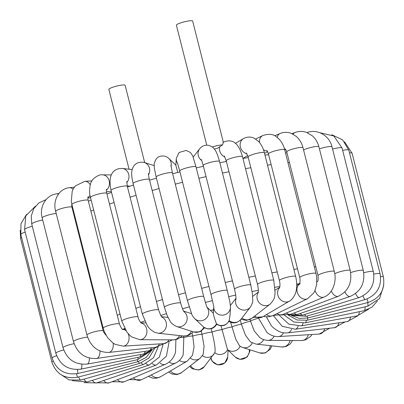 <?xml version="1.0" encoding="UTF-8"?>
<svg xmlns="http://www.w3.org/2000/svg" width="404" height="404" viewBox="0 0 404 404"><rect width="100%" height="100%" fill="white"/><g stroke="black" fill="none" stroke-linecap="round" stroke-linejoin="round"><path stroke-width="0.61" d="M214.362 149.051A8.393 1.328 165.8 0 0 217.569 148.258L222.523 144.89A8.393 1.328 165.8 0 0 212.262 147.006M222.983 142.41C223.503 141.834 223.346 142.662 222.523 144.89M206.752 145.182L176.391 25.194A8.393 1.328 -14.2 0 1 176.609 24.77A8.393 1.328 -14.2 0 1 185.315 21.579A8.393 1.328 -14.2 0 1 192.668 21.079L223.331 142.269M144.703 162.625L125.139 85.305A8.393 1.328 165.8 0 0 117.786 85.81A8.393 1.328 165.8 0 0 109.075 88.996A8.393 1.328 165.8 0 0 108.863 89.425L129.048 169.195M210.388 310.388L213.549 309.802M207.202 307.58A8.393 8.247 -46.6 0 1 194.637 318.594L203.788 327.179L207.217 328.785C211.398 329.427 214.549 327.922 216.675 324.271M213.711 306.954L213.337 313.56C213.357 314.706 214.388 318.11 216.423 323.771L216.655 324.276C221.766 326.972 225.902 325.897 229.053 321.049L229.184 320.645A8.393 8.125 37.7 0 0 240.86 319.407L250.445 307.015C252.253 303.747 253.015 301.414 252.732 300.01L252.53 294.496L250.818 285.118A8.393 1.328 -14.2 0 0 242.355 285.891A8.393 1.328 -14.2 0 0 234.547 289.234C235.673 294.329 236.143 297.682 235.956 299.283M213.105 309.989L213.458 311.469M177.593 163.327A8.393 8.277 -176.8 0 1 176.28 158.398L175.876 165.519L177.8 172.437M213.731 307.085A8.393 8.277 3.2 0 0 225.619 314.443A8.393 8.277 3.2 0 0 230.502 307.383L230.098 314.504L229.184 320.645A8.393 8.277 3.2 0 1 216.423 323.771A8.393 8.247 -46.6 0 1 203.788 327.179A8.393 8.03 -72.4 0 1 193.869 331.997L176.604 326.518A8.393 8.03 -72.4 0 0 186.522 321.695A8.393 8.03 -72.4 0 0 183.966 311.691M291.536 329.391A8.393 5.484 83.7 0 1 287.688 332.82C282.043 333.542 276.589 331.174 271.337 325.715L266.413 316.837M283.487 332.734A8.393 6.348 86.5 0 1 278.548 336.562C274.306 336.724 270.422 335.325 266.903 332.376L258.631 318.286M274.129 336.153A8.393 7.07 90.3 0 1 267.963 340.365C264.974 340.299 262.211 339.325 259.671 337.451L254.222 330.891L249.914 319.483M263.65 339.587A8.393 7.636 96.4 0 1 255.995 344.092L250.47 341.946L245.445 335.214L241.355 324.149L240.314 320.049M252.248 342.991A8.393 8.03 107.6 0 1 242.491 347.44L239.683 346.036L235.835 339.37L230.659 322.372M249.268 349.591A8.393 8.247 133.4 0 1 235.269 357.04L227.548 349.657L220.998 325.776M214.787 352.783C215.67 350.364 214.751 343.461 212.029 332.068L211.181 328.71M170.493 370.928A8.393 7.787 -127.7 0 0 181.598 372.569L199.975 358.363L203.141 354.465L204.081 346.294L201.434 331.144M151.283 374.927A8.393 7.282 -120.4 0 0 151.828 375.457A8.393 7.282 -120.4 0 0 160.534 376.77L187.289 361.07L192.481 355.283L194.066 346.874L192.738 336.047L192.001 333.149M133.451 377.836A8.393 6.61 -116 0 0 133.572 377.957A8.393 6.61 -116 0 0 141.223 379.831L175.765 362.984C179.118 361.262 181.593 358.535 183.189 354.808L183.82 337.507L183.441 336.017M117.438 379.699A8.393 5.787 -113 0 0 123.937 381.866L165.488 364.251C170.443 361.964 173.786 357.969 175.523 352.278L175.902 339.613M201.086 159.307C201.278 160.05 201.116 158.186 203.247 165.539A8.393 1.328 -14.2 0 1 207.101 163.373A8.393 1.328 -14.2 0 1 215.312 161.317A8.393 1.328 -14.2 0 1 219.523 161.423L250.818 285.118M201.626 160.449A8.393 8.125 -142.3 0 1 199.707 148.702C201.864 146.066 204.631 144.92 208.015 145.263C211.004 146.041 212.903 147.056 213.716 148.298C215.302 150.354 216.6 151.056 219.523 161.423M224.291 155.939L226.21 160.807A8.393 1.328 -14.2 0 1 234.057 157.449A8.393 1.328 -14.2 0 1 242.486 156.686L273.786 280.381A8.393 1.328 -14.2 0 0 265.322 281.154A8.393 1.328 -14.2 0 0 257.51 284.497C258.353 288.365 258.57 291.193 258.161 292.981M224.882 156.974A8.393 7.787 -127.7 0 1 219.857 146.49M74.639 217.872A152.621 24.139 -14.2 0 1 75.215 217.61M90.875 211.055A152.621 24.139 -14.2 0 1 93.657 209.964M109.494 204.116A152.621 24.139 -14.2 0 1 114.1 202.51M130.078 197.218A152.621 24.139 -14.2 0 1 136.072 195.334M152.172 190.511A152.621 24.139 -14.2 0 1 159.07 188.542M175.275 184.148A152.621 24.139 -14.2 0 1 182.573 182.27M198.884 178.29A152.621 24.139 -14.2 0 1 206.055 176.634M222.468 173.074A152.621 24.139 -14.2 0 1 228.977 171.751M245.511 168.645A152.621 24.139 -14.2 0 1 250.839 167.721M267.504 165.135A152.621 24.139 -14.2 0 1 271.145 164.635M287.971 162.691A152.621 24.139 -14.2 0 1 289.441 162.554M315.812 266.766A152.621 24.139 165.8 0 0 314.342 266.903M297.516 268.847A152.621 24.139 165.8 0 0 293.87 269.347M277.21 271.937A152.621 24.139 165.8 0 0 271.882 272.857M255.348 275.967A152.621 24.139 165.8 0 0 248.839 277.285M232.421 280.846A152.621 24.139 165.8 0 0 225.255 282.502M208.944 286.481A152.621 24.139 165.8 0 0 201.647 288.365M185.441 292.759A152.621 24.139 165.8 0 0 178.543 294.723M162.443 299.546A152.621 24.139 165.8 0 0 156.449 301.435M140.471 306.727A152.621 24.139 165.8 0 0 135.865 308.333M120.028 314.181A152.621 24.139 165.8 0 0 117.246 315.266M101.586 321.826A152.621 24.139 165.8 0 0 101.005 322.084M122.685 329.326A139.9 22.124 -14.2 0 1 124.644 328.523M140.617 322.397A139.9 22.124 -14.2 0 1 144.718 320.928M160.757 315.484A139.9 22.124 -14.2 0 1 166.408 313.676M182.522 308.782A139.9 22.124 -14.2 0 1 189.168 306.868M205.373 302.45A139.9 22.124 -14.2 0 1 212.443 300.626M228.76 296.657A139.9 22.124 -14.2 0 1 235.689 295.071M252.141 291.552A139.9 22.124 -14.2 0 1 258.348 290.319M274.973 287.289A139.9 22.124 -14.2 0 1 279.861 286.486M296.728 284.042A139.9 22.124 -14.2 0 1 299.662 283.679M152.091 349.935L143.243 354.076A8.393 3.409 -100.1 0 0 145.162 351.323M77.492 369.559A8.393 1.03 -103.1 0 1 77.533 373.574L137.779 359.59A8.393 1.03 -103.1 0 0 137.966 357.358M46.046 199.657L38.966 202.833L33.769 208.61L31.249 216.064L31.739 224.053A8.393 1.328 -14.2 0 1 42.713 220.013M143.243 354.076L87.173 364.085A8.393 3.409 -100.1 0 0 89.35 359.232A8.393 3.409 -100.1 0 0 89.355 358.085M87.173 364.085C75.149 365.004 67.099 359.56 63.034 347.748A8.393 1.328 -14.2 0 1 74.109 343.688M157.085 347.071L148.621 350.813L96.551 358.474A8.393 4.495 -98.4 0 0 99.833 353.444A8.393 4.495 -98.4 0 0 99.924 351.041M148.621 350.813A8.393 4.495 -98.4 0 0 151.465 347.758M58.918 193.491L56.646 193.824A8.393 4.495 81.6 0 1 58.393 194.178M56.646 193.824C45.95 195.092 39.062 207.09 42.183 217.928A8.393 1.328 -14.2 0 1 47.137 215.393A8.393 1.328 -14.2 0 1 56.206 213.474M96.551 358.474C85.052 358.929 77.366 353.308 73.483 341.617A8.393 1.328 -14.2 0 1 78.502 339.062A8.393 1.328 -14.2 0 1 87.602 337.158M164.034 343.627L155.58 347.309L108.676 352.45A8.393 5.484 -96.3 0 0 113.165 343.158M155.58 347.309A8.393 5.484 -96.3 0 0 159.413 343.915M73.063 189.249A8.393 5.484 83.7 0 1 73.068 189.259A8.393 5.484 83.7 0 0 69.382 187.724L74.331 187.178M69.382 187.724C58.908 188.592 52.515 200.571 55.671 211.348A8.393 1.328 -14.2 0 1 63.479 208.004A8.393 1.328 -14.2 0 1 71.942 207.232C71.69 205.49 71.71 204.414 72.003 204.005M108.676 352.45C97.844 352.379 90.607 346.576 86.966 335.042A8.393 1.328 -14.2 0 1 94.778 331.694A8.393 1.328 -14.2 0 1 103.242 330.921L103.737 332.335L106.116 335.355M172.548 339.86L163.928 343.632L123.23 346.147A8.393 6.348 -93.5 0 0 128.699 340.875A8.393 6.348 -93.5 0 0 128.134 333.633M125.907 330.664A8.393 6.348 -93.5 0 0 122.781 329.391M163.928 343.632A8.393 6.348 -93.5 0 0 168.852 339.84M91.95 180.901L84.739 181.346A8.393 6.348 86.5 0 1 88.708 182.85A8.393 6.348 86.5 0 1 90.284 184.83M90.052 195.445A8.393 6.348 86.5 0 1 87.91 197.465M84.739 181.346L75.321 185.941L73.356 188.719L72.2 191.294L71.301 201.419L71.892 204.469A8.393 1.328 -14.2 0 1 79.704 201.126A8.393 1.328 -14.2 0 1 88.168 200.354C87.82 198.51 87.779 197.339 88.052 196.839M123.23 346.147L115.17 344.359L112.822 342.92L107.641 337.709L104.368 331.77L103.192 328.164A8.393 1.328 -14.2 0 1 111.004 324.821A8.393 1.328 -14.2 0 1 119.468 324.048C120.776 327.397 121.927 329.204 122.912 329.457L122.2 329.391M182.345 335.896L177.427 339.188L173.392 339.865L139.814 339.688A8.393 7.07 -89.7 0 0 146.43 334.386A8.393 7.07 -89.7 0 0 141.228 323.054M173.392 339.865A8.393 7.07 -89.7 0 0 179.593 335.588M111.373 174.902L102.444 174.856A8.393 7.07 90.3 0 1 109.166 180.8A8.393 7.07 90.3 0 1 106.363 190.193M102.444 174.856C99.015 173.816 91.536 179.568 91.511 181.684C90.102 182.653 88.648 192.809 90.491 197.45A8.393 1.328 -14.2 0 1 98.298 194.102A8.393 1.328 -14.2 0 1 106.762 193.329C106.348 191.183 106.252 189.835 106.474 189.279M139.814 339.688L131.84 336.997L130.234 335.744L126.851 332.032L121.786 321.14A8.393 1.328 -14.2 0 1 129.598 317.796A8.393 1.328 -14.2 0 1 138.062 317.024C138.415 319.443 140.834 322.953 141.451 323.235M193.198 331.785L192.026 333.128L187.941 335.603L183.588 336.032L157.883 333.169A8.393 7.636 -83.6 0 0 165.847 327.942A8.393 7.636 -83.6 0 0 161.792 317.039M183.588 336.032A8.393 7.636 -83.6 0 0 191.39 331.214M132.179 169.544L122.276 168.443A8.393 7.636 96.4 0 1 125.861 169.912A8.393 7.636 96.4 0 1 126.745 182.603M122.276 168.443C115.16 168.246 107.272 172.458 111.044 190.436A8.393 1.328 -14.2 0 1 118.857 187.087A8.393 1.328 -14.2 0 1 127.321 186.315L126.795 181.462M157.883 333.169L154.419 332.204L150.773 329.755L148.99 327.902L147.273 325.599L142.344 314.125A8.393 1.328 -14.2 0 1 150.157 310.782A8.393 1.328 -14.2 0 1 158.621 310.009L160.792 315.549L162.049 317.322M154.106 165.61L144.223 162.474A8.393 8.03 107.6 0 1 148.521 174.725M144.223 162.474C138.365 161.428 134.431 163.514 132.421 168.726C131.714 171.427 130.881 173.725 133.103 183.588A8.393 1.328 -14.2 0 1 140.915 180.24A8.393 1.328 -14.2 0 1 149.379 179.472C148.021 173.22 148.616 174.149 148.49 173.462M176.604 326.518C172.907 324.629 170.766 322.882 170.17 321.261L167.342 315.984L164.403 307.282A8.393 1.328 -14.2 0 1 172.215 303.934A8.393 1.328 -14.2 0 1 180.679 303.162C183.502 312.459 183.8 310.959 184.189 312.014M175.897 165.155L168.715 158.358A8.393 8.247 133.4 0 1 171.023 166.291M168.715 158.358C166.357 156.227 163.615 155.525 160.499 156.257C157.444 156.767 155.333 159.333 154.166 163.948L154.323 168.099L156.166 177.063A8.393 1.328 -14.2 0 1 163.979 173.715A8.393 1.328 -14.2 0 1 172.442 172.942L170.892 165.16M194.637 318.594C192.95 316.61 191.996 315.15 191.779 314.211L187.466 300.753A8.393 1.328 -14.2 0 1 195.278 297.41A8.393 1.328 -14.2 0 1 203.742 296.637C205.373 302.647 206.56 306.368 207.303 307.792M177.29 162.438L179.724 171.003A8.393 1.328 -14.2 0 1 187.537 167.655A8.393 1.328 -14.2 0 1 196.001 166.882L192.713 155.808L190.441 152.525L186.194 150.424L179.058 152.485L176.28 158.398M213.741 306.439L211.024 294.693A8.393 1.328 -14.2 0 1 218.837 291.35A8.393 1.328 -14.2 0 1 227.295 290.577L229.927 302.177L230.502 307.383M235.976 298.92A8.393 8.125 37.7 0 0 238.769 308.252A8.393 8.125 37.7 0 0 250.445 307.015M258.242 292.587A8.393 7.787 52.3 0 0 260.161 303.677A8.393 7.787 52.3 0 0 270.109 304.151L251.732 318.357A8.393 7.787 52.3 0 1 241.94 318.009M254.641 316.11A8.393 7.282 59.6 0 0 262.651 316.852L289.405 301.152C290.9 300.662 292.703 298.586 294.804 294.92C296.258 292.137 297.778 285.709 295.672 276.472A8.393 1.328 -14.2 0 0 287.214 277.245A8.393 1.328 -14.2 0 0 279.401 280.588C280.093 283.214 280.139 285.668 279.528 287.961M279.634 287.653A8.393 7.282 59.6 0 0 279.386 298.369A8.393 7.282 59.6 0 0 289.405 301.152M246.935 153.788A8.393 7.282 -120.4 0 1 240.345 146.864A8.393 7.282 -120.4 0 1 243.45 138.628L235.381 143.364M246.379 152.954L248.101 156.898A8.393 1.328 -14.2 0 1 255.914 153.55A8.393 1.328 -14.2 0 1 264.378 152.778C263.393 148.536 261.479 144.768 258.641 141.486L254.136 138.168C250.475 136.557 246.915 136.709 243.45 138.628M266.473 314.605A8.393 6.61 64 0 0 273.038 315.544L307.58 298.697L313.706 293.011L314.842 290.88L316.63 284.618L316.67 277.003L316.004 273.483A8.393 1.328 -14.2 0 0 307.54 274.255A8.393 1.328 -14.2 0 0 299.728 277.599C300.576 279.093 299.596 285.497 299.42 284.194L300.217 283.608M299.516 284.022A8.393 6.61 64 0 0 298.197 294.511A8.393 6.61 64 0 0 307.58 298.697M267.302 151.177A8.393 6.61 -116 0 1 263.403 149.606M259.489 142.466A8.393 6.61 -116 0 1 262.757 135.567L255.687 139.011M266.837 150.596C267.145 150.636 267.675 151.742 268.428 153.904A8.393 1.328 -14.2 0 1 276.24 150.561A8.393 1.328 -14.2 0 1 284.704 149.788C284.264 147.99 283.032 143.152 278.356 138.38L276.427 136.82C273.291 134.027 268.736 133.613 262.757 135.567M277.154 313.534A8.393 5.787 67 0 0 282.507 314.645L324.059 297.031C331.825 294.294 337.244 282.613 334.32 271.473A8.393 1.328 -14.2 0 0 325.856 272.245A8.393 1.328 -14.2 0 0 318.044 275.589C318.307 279.401 318.049 281.442 317.271 281.704L317.504 281.573M317.312 281.659A8.393 5.787 67 0 0 316.877 281.906M315.039 290.431A8.393 5.787 67 0 0 324.059 297.031M277.23 137.416A8.393 5.787 -113 0 1 277.422 136.668A8.393 5.787 -113 0 1 280.043 133.532L274.715 135.789M285.487 149.278A8.393 5.787 -113 0 1 285.355 149.293A8.393 5.787 -113 0 1 284.578 149.293M285.184 149C285.386 148.813 285.906 149.783 286.744 151.899A8.393 1.328 -14.2 0 1 294.556 148.551A8.393 1.328 -14.2 0 1 303.02 147.778C301.839 143.152 299.596 139.36 296.294 136.406L291.304 133.376C287.517 131.957 283.765 132.007 280.043 133.532M286.471 312.964A8.393 4.838 69.3 0 0 290.764 314.241L338.395 296.248C348.46 291.127 352.399 282.542 350.207 270.493A8.393 1.328 -14.2 0 0 343.779 270.791A8.393 1.328 -14.2 0 0 334.785 273.735M331.275 291.006A8.393 4.838 69.3 0 0 338.395 296.248M293.208 134.254A8.393 4.838 -110.7 0 1 295.006 132.502L291.971 133.648M303.576 149.99A8.393 1.328 -14.2 0 1 312.58 147.076A8.393 1.328 -14.2 0 1 318.908 146.798C317.791 142.461 315.66 138.85 312.504 135.966L306.575 132.411C302.702 131.063 298.844 131.093 295.006 132.502M344.89 291.961A8.393 3.782 71.2 0 0 345.642 293.294A8.393 3.782 71.2 0 0 350.228 296.405L297.576 314.368A8.393 3.782 71.2 0 1 294.258 312.918M307.07 132.598A8.393 3.782 -108.8 0 1 307.343 132.472L307.03 132.583M319.433 148.874A8.393 1.328 -14.2 0 1 327.619 146.793A8.393 1.328 -14.2 0 1 332.017 146.869C329.588 135.84 317.594 128.649 307.343 132.472M350.642 272.604A8.393 1.328 -14.2 0 1 358.868 270.493A8.393 1.328 -14.2 0 1 363.317 270.559C365.393 282.82 361.024 291.435 350.228 296.405M300.369 313.418A8.393 2.641 72.8 0 0 302.763 315.044L359.257 297.506C370.645 292.713 375.341 284.103 373.357 271.68A8.393 1.328 -14.2 0 0 363.757 272.75M355.535 293.592A8.393 2.641 72.8 0 0 359.257 297.506M332.563 149.031A8.393 1.328 -14.2 0 1 342.057 147.985L333.845 136.032L319.923 132.734M304.682 314.448A8.393 1.439 74.2 0 0 306.192 316.256L365.267 299.541C377.089 294.94 382.027 286.365 380.098 273.821A8.393 1.328 -14.2 0 0 373.821 274.089M362.964 295.935A8.393 1.439 74.2 0 0 365.267 299.541M342.658 150.369A8.393 1.328 -14.2 0 1 348.798 150.126L342.597 139.819L331.729 134.754M367.029 298.96L368.11 302.465L307.777 317.988L307.121 315.994M349.505 152.934A8.393 1.328 -14.2 0 1 352.091 153.242L344.501 141.774M380.608 276.644A8.393 1.328 -14.2 0 1 383.391 276.937C385.295 289.577 380.199 298.091 368.11 302.465M307.651 318.024A8.393 1.03 76.9 0 1 307.459 320.205L367.706 306.222L379.548 298.612L383.785 285.224M367.721 302.566A8.393 1.03 76.9 0 1 367.706 306.222M306.272 320.443A8.393 2.242 78.3 0 1 305.237 322.857L364.055 310.726L371.847 307.282L377.482 300.924M365.13 306.818A8.393 2.242 78.3 0 1 364.055 310.726M303.061 323.185A8.393 3.409 79.9 0 1 301.152 325.892L357.222 315.883L368.509 309.252M359.353 311.696A8.393 3.409 79.9 0 1 357.222 315.883M298.107 326.19A8.393 4.495 81.6 0 1 295.268 329.235L347.339 321.574L357.934 315.741M350.541 317.074A8.393 4.495 81.6 0 1 347.339 321.574M338.906 322.816A8.393 5.484 83.7 0 1 334.598 327.674L287.688 332.82M324.715 328.76A8.393 6.348 86.5 0 1 319.246 334.052L278.548 336.562M308.308 334.724A8.393 7.07 90.3 0 1 301.541 340.542L267.963 340.365M258.318 318.332A8.393 1.328 165.8 0 0 250.354 321.22A8.393 1.328 165.8 0 0 241.355 324.149A8.393 1.328 165.8 0 0 231.82 326.977A8.393 1.328 165.8 0 0 221.973 329.634A8.393 1.328 165.8 0 0 212.029 332.068A8.393 1.328 165.8 0 0 202.212 334.219A8.393 1.328 165.8 0 0 192.738 336.047A8.393 1.328 165.8 0 0 183.82 337.507A8.393 1.328 165.8 0 0 180.457 337.593M290.052 340.481A8.393 7.636 96.4 0 1 281.704 346.955L255.995 344.092M270.311 345.688A8.393 8.03 107.6 0 1 259.757 352.924L242.491 347.44M240.143 346.339A8.393 8.247 133.4 0 1 227.548 349.657A8.393 8.277 -176.8 0 1 214.817 352.803M228.083 350.243L227.699 357A8.393 8.277 -176.8 0 1 211.05 357.939M214.923 352.586L204.278 366.696A8.393 8.125 -142.3 0 1 192.602 367.938A8.393 8.125 -142.3 0 1 190.567 365.64M213.862 354.308A8.393 8.125 -142.3 0 1 202.414 355.717M199.975 358.363A8.393 7.787 -127.7 0 1 190.547 358.287M187.289 361.07A8.393 7.282 -120.4 0 1 179.401 360.413M175.765 362.984A8.393 6.61 -116 0 1 169.185 362.04M165.488 364.251A8.393 5.787 -113 0 1 160.095 363.115M169.003 342.319L166.448 356.05L156.611 364.908L108.979 382.896A8.393 4.838 -110.7 0 1 103.641 380.533M156.611 364.908A8.393 4.838 -110.7 0 1 152.313 363.62M92.405 380.336A8.393 3.782 -108.8 0 0 96.637 382.921L149.288 364.958A8.393 3.782 -108.8 0 1 146.001 363.539M84.002 379.129A8.393 2.641 -107.2 0 0 87.163 381.967L143.657 364.428A8.393 2.641 -107.2 0 1 141.299 362.858M78.639 376.942A8.393 1.439 -105.8 0 0 80.744 380.053L139.819 363.337A8.393 1.439 -105.8 0 1 138.335 361.58M151.778 350.192L146.107 357.5L137.85 361.706L77.512 377.23L76.452 373.791M137.85 361.706L137.198 359.722M20.2 230.174L20.594 238.461A8.393 1.328 -14.2 0 1 21.594 237.502M77.512 377.23C64.786 379.23 56.247 374.205 51.894 362.156A8.393 1.328 -14.2 0 1 53.101 361.08M26.497 214.474L20.973 223.685L20.821 234.441A8.393 1.328 -14.2 0 1 25.194 232.093M77.533 373.574C64.882 375.26 56.414 370.114 52.121 358.131A8.393 1.328 -14.2 0 1 56.641 355.737M140.632 354.54A8.393 2.242 -101.7 0 1 139.597 357.025L80.78 369.155A8.393 2.242 -101.7 0 0 81.825 364.519A8.393 2.242 -101.7 0 0 81.81 364.292M35.476 206.146L25.806 215.837L24.563 229.603A8.393 1.328 -14.2 0 1 32.3 226.275M80.78 369.155C68.367 370.483 60.065 365.196 55.863 353.293A8.393 1.328 -14.2 0 1 63.711 349.94M223.23 142.238C230.578 139.138 237.926 140.314 242.486 156.686M225.508 161.63L226.27 161.044M72.235 208.373L72.811 208.095M88.375 201.182L91.147 200.051M106.939 194.016L111.534 192.365M127.482 186.966L133.472 185.047M149.556 180.169L156.449 178.189M172.649 173.771L179.947 171.892M196.258 167.918L203.434 166.276M219.857 162.756L226.376 161.464M242.93 158.444L248.268 157.56M264.968 155.126L268.625 154.671M285.522 153.015L287.002 152.914M137.779 359.59L150 351.465M31.739 224.053L63.034 347.748M42.183 217.928L73.483 341.617M55.671 211.348L86.966 335.042M71.942 207.232L103.242 330.921M122.725 329.356L125.023 329.215M90.582 197.809L87.87 197.975M71.892 204.469L103.192 328.164M88.168 200.354L119.468 324.048M141.072 322.907L145.698 322.927M111.363 191.693L106.444 191.668M90.491 197.45L121.786 321.14M106.762 193.329L138.062 317.024M161.519 316.68L167.993 317.403M129.906 186.183L127.215 185.885M111.044 190.436L142.344 314.125M127.321 186.315L158.621 310.009M183.638 311.136L191.531 313.645M204.722 327.816L200.031 331.825L193.869 331.997M133.103 183.588L164.403 307.282M149.379 179.472L180.679 303.162M207.045 307.227L213.357 313.201M156.166 177.063L187.466 300.753M172.442 172.942L203.742 296.637M179.724 171.003L211.024 294.693M196.001 166.882L227.295 290.577M235.976 298.283L230.442 305.439M228.467 321.22C233.083 323.947 237.214 323.341 240.86 319.407M193.213 157.095L199.707 148.702M203.247 165.539L234.547 289.234M258.302 292.062L252.692 296.395M240.946 319.296L246.485 320.417L251.732 318.357M270.109 304.151C273.149 300.95 274.695 298.112 274.75 295.642L275.079 292.91L273.786 280.381M226.21 160.807L257.51 284.497M279.709 287.375L275.134 290.057M252.687 317.62L262.651 316.852M242.92 158.403L247.713 155.591M248.101 156.898L279.401 280.588M264.378 152.778L295.672 276.472M299.561 283.931L296.738 285.305M263.56 316.317L265.484 316.736L268.993 316.761L273.038 315.544M264.529 153.379L267.68 151.843M268.428 153.904L299.728 277.599M285.598 149.409L284.704 149.788L316.004 273.483M317.322 281.649L316.882 281.835M273.271 315.428L282.507 314.645M286.744 151.899L318.044 275.589M303.02 147.778L334.32 271.473M281.593 314.999L290.764 314.241M318.908 146.798L350.207 270.493M288.077 315.009L297.576 314.368M332.017 146.869L363.317 270.559M292.148 315.352L302.763 315.044M342.057 147.985L373.357 271.68M292.658 315.474L306.192 316.256M348.798 150.126L380.098 273.821M291.138 315.352L299.172 318.397L307.777 317.988M352.091 153.242L383.391 276.937M288.123 315.019L297.152 320.024L307.459 320.205M284.512 315.317L293.88 321.998L305.237 322.857M279.517 315.559L288.875 324.139L301.152 325.892M273.21 315.458L282.169 326.286L295.268 329.235M334.598 327.674L345.066 321.907M319.246 334.052L329.649 328.22M301.541 340.542L305.687 339.825L310.631 336.416L312.034 334.497M281.704 346.955L286.088 346.516L290.178 344.016L292.612 340.496M259.757 352.924L265.211 352.995L270.301 349.233L271.806 345.854M235.269 357.04L239.936 359.343L247.132 357.08L249.813 351.5L249.874 349.783M227.699 357L224.826 362.999L217.66 364.948L212.07 361.115L210.772 358.303M204.278 366.696L199.026 370.019L192.279 368.776L189.627 366.362M181.598 372.569L177.29 374.503L172.19 374.099L168.604 372.034M160.534 376.77L156.611 378.189L152.773 378.159L148.293 376.382M141.223 379.831L129.265 379.609M123.937 381.866L112.009 381.75M108.979 382.896L96.95 382.815M163.07 344.4L159.373 357.07L149.288 364.958M96.637 382.921L84.057 382.664M158.227 346.784L153.459 357.798L143.657 364.428M87.163 381.967L72.255 380.644M154.404 348.884L148.95 357.995L139.819 363.337M80.744 380.053L69.155 379.962L59.484 373.624M20.594 238.461L51.894 362.156M20.821 234.441L52.121 358.131M139.597 357.025L149.586 351.717M24.563 229.603L55.863 353.293"/></g></svg>
